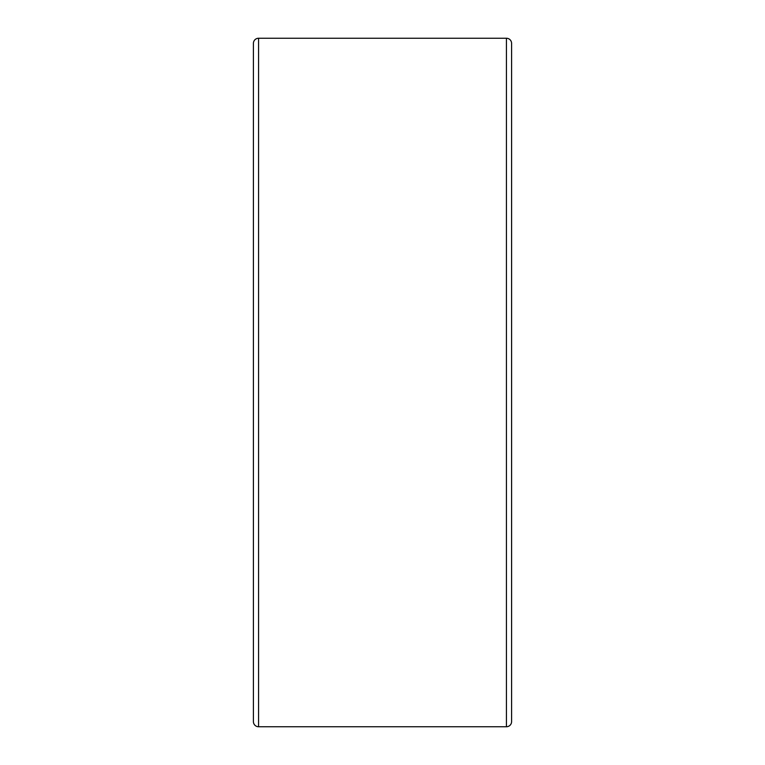 <?xml version="1.0" encoding="UTF-8"?>
<svg xmlns="http://www.w3.org/2000/svg" width="765" height="765" viewBox="0 0 765 765"><rect width="100%" height="100%" fill="white"/><g stroke="black" fill="none" stroke-linecap="round" stroke-linejoin="round"><path stroke-width="1.15" d="M258.57 38.25L506.43 38.25A5.164 5.164 0 0 1 511.594 43.414L511.594 721.586A5.164 5.164 0 0 1 506.43 726.75L258.57 726.75A5.164 5.164 0 0 1 253.406 721.586L253.406 43.414A5.164 5.164 0 0 1 258.57 38.25L258.57 726.75M506.43 38.25L506.43 726.75"/></g></svg>
